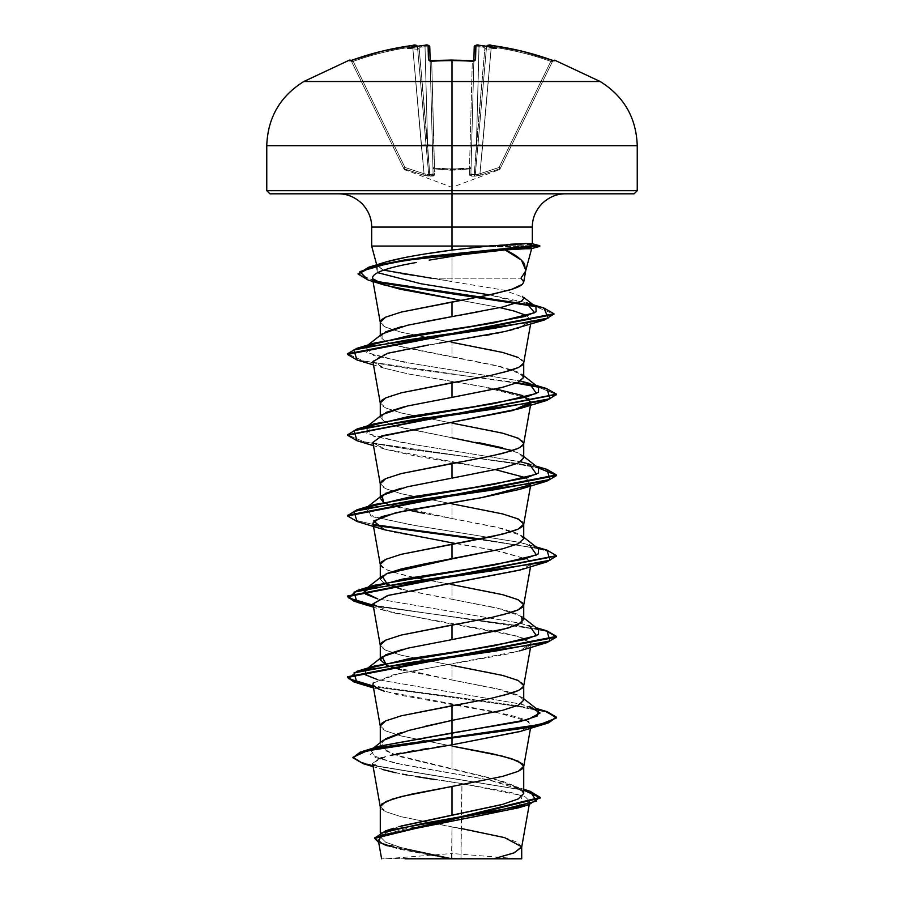 <?xml version="1.0" encoding="UTF-8"?>
<svg xmlns="http://www.w3.org/2000/svg" width="904" height="904" viewBox="0 0 904 904"><rect width="100%" height="100%" fill="white"/><g stroke="black" fill="none" stroke-linecap="round" stroke-linejoin="round"><path stroke-width="0.68" stroke-dasharray="4.52 3.39" d="M473.865 60.783L473.843 61.382A1.571 1.48 -178.5 0 1 475.538 59.946L472.396 60.805A294.907 265.064 0 0 0 452 60.172A294.907 265.064 0 0 0 431.603 60.805L428.462 59.946L428.078 45.437A1.571 1.548 178.5 0 1 429.773 46.951L425.027 46.725L427.592 144.753L432.349 145.035L433.095 173.771L432.259 174.743L429.762 174.642L427.592 144.753L432.349 145.035L429.773 46.951L425.027 46.725L429.773 46.951L432.349 145.035L427.592 144.753L425.027 46.725A294.636 293.517 180 0 0 420.575 47.166L421.716 46.025L420.789 45.709A216.519 113.859 146.2 0 0 407.76 48.5L418.134 49.268L419.151 48.183L418.134 49.268L417.501 47.166L418.134 49.268L407.76 48.5A216.519 102.514 -143.3 0 1 415.738 45.709L417.501 47.166L415.704 45.313A1.571 1.559 175 0 1 417.456 46.725A1.571 1.559 175 0 0 417.388 46.375A1.571 1.559 -5 0 1 417.456 46.725L416.993 46.025L417.501 47.166L412.721 46.951L421.309 145.035L426.033 144.753L428.722 174.642L426.914 174.743L424.066 173.771L421.309 145.035L426.033 144.753L417.456 46.725L412.721 46.951L417.456 46.725L428.722 174.642L429.762 174.642L419.151 48.183L418.134 49.268L417.591 48.183L426.033 144.753L417.591 48.183L418.134 49.268L419.151 48.183L427.592 144.753L425.027 46.725A294.636 293.517 -0 0 0 420.575 47.166L419.151 48.183L427.592 144.753L419.151 48.183L420.575 47.166A294.636 293.517 -0 0 1 425.027 46.725L427.592 144.753L429.762 174.642L428.722 174.642L417.456 46.725L426.033 144.753L417.456 46.725L426.033 144.753L421.309 145.035L412.721 46.951A294.376 294.275 180 0 0 353.215 61.382L351.588 61.585L403.546 168.11L404.958 167.466L353.215 61.382L351.588 61.585L353.215 61.382L404.958 167.466L424.066 173.771L412.721 46.951A294.376 294.275 -0 0 0 353.215 61.382L404.958 167.466L353.215 61.382A294.376 294.275 -0 0 1 412.721 46.951L424.066 173.771L404.958 167.466L403.546 168.11L404.224 169.5L351.283 60.963A1.571 1.571 0 0 0 350.967 60.511A1.571 1.571 0 0 1 351.283 60.963L351.588 61.585A1.571 1.559 -26 0 0 349.645 60.805L349.328 60.172L350.571 60.636L382.222 51.132L412.518 45.437L415.738 45.709A216.519 102.514 -143.3 0 0 407.76 48.5A216.519 113.859 146.2 0 1 420.789 45.709A296.196 295.077 180 0 1 424.891 45.313L428.078 45.437L428.462 59.946L431.603 60.805A294.907 265.064 180 0 1 452 60.172L452 81.529L600.199 81.529L303.8 81.529L452 81.529L452 60.172A294.907 265.064 180 0 1 472.396 60.805L475.538 59.946L475.922 45.437L479.109 45.313A296.196 295.077 180 0 1 483.211 45.709A216.519 113.859 -146.2 0 1 496.239 48.5A216.519 102.514 143.3 0 0 488.262 45.709L491.482 45.437L521.777 51.132L553.429 60.636L554.672 60.172L554.355 60.805A1.571 1.559 26 0 0 552.412 61.585L500.454 168.11L499.55 168.89L500.454 168.11L499.042 167.466L499.55 168.89L500.454 168.11L552.412 61.585L550.785 61.382L499.042 167.466L479.934 173.771L491.279 46.951A294.376 294.275 0 0 1 550.785 61.382A294.376 294.275 0 0 0 491.279 46.951L479.934 173.771L499.042 167.466L550.785 61.382L499.042 167.466L500.454 168.11L499.776 169.5L552.412 61.585L500.454 168.11L499.042 167.466L550.785 61.382L552.412 61.585L550.785 61.382A294.376 294.275 180 0 0 491.279 46.951L482.691 145.035L477.967 144.753L486.544 46.725L477.967 144.753L486.544 46.725L477.967 144.753L486.408 48.183L485.866 49.268L484.849 48.183L476.408 144.753L478.973 46.725A294.636 293.517 0 0 1 483.425 47.166L484.849 48.183L483.425 47.166A294.636 293.517 -0 0 0 478.973 46.725L476.408 144.753L484.849 48.183L474.238 174.642L475.278 174.642L477.967 144.753L475.278 174.642L474.238 174.642L484.849 48.183L485.866 49.268L486.408 48.183L477.967 144.753L486.544 46.725L491.279 46.951L486.544 46.725L477.967 144.753L482.691 145.035L479.934 173.771L477.086 174.743L475.278 174.642L477.967 144.753L482.691 145.035L491.279 46.951L486.544 46.725A1.571 1.559 5 0 1 486.612 46.375A1.571 1.559 -175 0 0 486.544 46.725L487.007 46.025L486.499 47.166L491.279 46.951L491.482 45.437L491.279 46.951A294.376 294.275 180 0 1 550.785 61.382L551.316 59.946L550.785 61.382L552.412 61.585A1.571 1.559 26 0 1 553.768 60.715A1.571 1.559 -154 0 0 552.412 61.585L552.717 60.963L552.412 61.585A1.571 1.559 -154 0 1 554.355 60.805L551.316 59.946L550.785 61.382L551.316 59.946A295.947 295.845 0 0 0 491.482 45.437L491.279 46.951L491.482 45.437L488.296 45.313A1.571 1.559 5 0 0 486.544 46.725A1.571 1.559 -175 0 1 488.296 45.313L486.499 47.166L488.262 45.709A216.519 102.514 143.3 0 1 496.239 48.5L485.866 49.268L486.499 47.166L485.866 49.268L496.239 48.5A216.519 113.859 -146.2 0 0 483.211 45.709L482.284 46.025L483.425 47.166A294.636 293.517 180 0 0 478.973 46.725L476.408 144.753L471.651 145.035L470.905 173.771L471.063 167.466L469.684 168.89L469.628 168.11L471.063 167.466L473.865 60.647L470.905 173.771L474.227 46.951L471.651 145.035L474.227 46.951L478.973 46.725L474.227 46.951L471.651 145.035L476.408 144.753L474.238 174.642L471.741 174.743L470.905 173.771L471.651 145.035L476.408 144.753L479.109 45.313L478.973 46.725L474.227 46.951L478.973 46.725A294.636 293.517 180 0 1 483.425 47.166L482.284 46.025L483.211 45.709A296.196 295.077 -0 0 0 479.109 45.313L478.973 46.725L479.109 45.29L475.922 45.437A1.571 1.548 1.5 0 0 474.227 46.951A1.571 1.548 -178.5 0 1 475.922 45.437L475.538 59.946A1.571 1.48 1.5 0 0 473.843 61.382L472.295 61.585L469.504 168.11L452 169.5L434.496 168.11L434.315 168.89L431.705 61.585A293.348 263.663 -0 0 1 452 60.963A293.348 263.663 180 0 0 431.705 61.585L434.496 168.11L452 169.5L469.504 168.11L472.295 61.585A293.348 263.663 0 0 0 431.705 61.585L430.157 61.382L433.095 173.771L429.773 46.951L432.937 167.466A1.571 0.689 -1.5 0 0 434.496 168.11L431.705 61.585L434.496 168.11A1.571 0.689 -1.5 0 1 434.372 168.11A1.571 0.689 -1.5 0 1 432.937 167.466L430.157 61.382L431.705 61.585L430.157 61.382A1.571 1.48 178.5 0 0 429.988 60.76M474.012 60.76A1.571 1.48 -178.5 0 0 473.843 61.382L472.295 61.585A293.348 263.663 180 0 0 452 60.963L452 60.082L452 60.963A293.348 263.663 -0 0 1 472.295 61.585L469.504 168.11A1.571 0.689 1.5 0 0 471.063 167.466L473.843 61.382L471.063 167.466A1.571 0.689 1.5 0 1 469.628 168.11A1.571 0.689 1.5 0 1 469.504 168.11L472.295 61.585L473.843 61.382A1.571 1.48 1.5 0 1 474.125 60.579M452 170.291L434.315 168.89L434.383 175.195L433.163 176.099L428.925 176.167L423.614 175.195L404.45 168.89L405.094 170.291L404.45 168.89L423.614 175.195L428.925 176.167L433.174 176.099L434.383 175.195L434.315 168.89L452 170.291L452 187.354L452 170.291L469.684 168.89L469.617 175.195L470.837 176.099L475.075 176.167L480.386 175.195L499.55 168.89L498.906 170.291L499.55 168.89L480.386 175.195L475.075 176.167L470.826 176.099L469.617 175.195L469.684 168.89L452 170.291L452 187.354L452 170.291L469.684 168.89L469.504 168.11L434.496 168.11L432.937 167.466A1.571 1.48 -1.5 0 0 434.315 168.89L434.496 168.11L434.315 168.89L452 170.291L434.315 168.89A1.571 1.48 178.5 0 1 432.937 167.466L432.349 145.035L427.592 144.753L429.762 174.642L432.259 174.743L433.095 173.771A1.571 1.492 -1.5 0 0 434.383 175.195L434.315 168.89L434.383 175.195A1.571 1.492 178.5 0 1 433.095 173.771L429.762 174.642L429.829 175.952L434.383 175.195L429.829 175.952L429.762 174.642L428.722 174.642L426.033 144.753L421.309 145.035L424.066 173.771L428.722 174.642L429.829 175.952A1.571 1.48 -123.1 0 1 428.722 174.642L424.066 173.771L423.614 175.195L429.829 175.952L423.614 175.195L424.066 173.771L404.958 167.466L404.45 168.89L423.614 175.195L404.45 168.89L404.958 167.466L403.546 168.11L404.45 168.89C405.308 170.732 405.308 170.732 404.45 168.89C405.308 170.732 405.308 170.732 404.45 168.89A1.571 1.548 154 0 1 403.546 168.11L404.19 169.421L403.546 168.11A1.571 1.548 154 0 0 404.45 168.89L403.546 168.11L404.958 167.466L404.45 168.89L404.958 167.466L424.066 173.771L423.614 175.195L424.066 173.771L428.722 174.642A1.571 1.48 -123.1 0 0 429.829 175.952L428.722 174.642L429.762 174.642L429.829 175.952L429.762 174.642L433.095 173.771A1.571 1.492 178.5 0 0 434.383 175.195A1.571 1.492 -1.5 0 1 433.095 173.771L432.937 167.466A1.571 1.48 178.5 0 0 434.315 168.89A1.571 1.48 -1.5 0 1 432.937 167.466L434.372 168.11L434.315 168.89L434.496 168.11L469.504 168.11L469.684 168.89A1.571 1.48 1.5 0 0 471.063 167.466L469.504 168.11L469.617 175.195A1.571 1.492 1.5 0 0 470.905 173.771L471.741 174.743L474.238 174.642L476.408 144.753L471.651 145.035L471.063 167.466A1.571 1.48 -178.5 0 1 469.684 168.89A1.571 1.48 -178.5 0 0 471.063 167.466L470.905 173.771A1.571 1.492 -178.5 0 1 469.617 175.195L474.171 175.952L474.238 174.642L470.905 173.771L474.238 174.642L474.171 175.952A1.571 1.48 -56.9 0 0 475.278 174.642L479.934 173.771L482.691 145.035L477.967 144.753L475.278 174.642L474.238 174.642L475.278 174.642A1.571 1.48 123.1 0 1 474.171 175.952L480.386 175.195L479.934 173.771L475.278 174.642L479.934 173.771L480.386 175.195L499.55 168.89L499.042 167.466L479.934 173.771L499.042 167.466L500.454 168.11A1.571 1.559 161.2 0 1 499.55 168.89A1.571 1.548 26 0 0 500.454 168.11L499.81 169.421L500.454 168.11A1.571 1.548 -154 0 1 499.55 168.89C498.692 170.732 498.692 170.732 499.55 168.89C498.692 170.732 498.692 170.732 499.55 168.89A1.571 1.548 -154 0 0 500.454 168.11A1.571 1.559 -18.8 0 1 499.55 168.89L499.042 167.466L499.55 168.89L480.386 175.195L479.934 173.771L480.386 175.195L474.171 175.952A1.571 1.48 123.1 0 0 475.278 174.642A1.571 1.48 -56.9 0 1 474.171 175.952L474.238 174.642L474.171 175.952L469.617 175.195A1.571 1.492 -178.5 0 0 470.905 173.771A1.571 1.492 1.5 0 1 469.617 175.195L469.684 168.89L452 170.291M637.241 145.702L452 145.702L452 81.529L452 145.702L637.241 145.702M405.082 858.8L452 858.8L452 853.5L452 858.8L518.342 858.8L452 858.8L518.342 858.8L452 858.8L518.342 858.8L452 858.382L452 826.832L460.995 828.448L460.995 858.382L461.989 783.61L511.37 792.537L525.461 797.012L529.8 801.475L518.907 807.724M637.241 190.687L452 190.687L637.241 190.687M634.111 193.818L338.424 193.818L565.576 193.818L452 193.818L452 227.073L452 193.818L269.889 193.818L634.111 193.818M452 227.073L371.668 227.073L532.332 227.073L452 227.073L452 246.069L489.041 246.069L531.654 248.577M452 278.195L452 281.359L431.423 278.195L520.919 278.195L452 278.195L452 246.069L452 278.195L431.423 278.195L402.19 274.014L382.889 269.923L377.363 265.652L383.691 270.16M376.697 264.815L377.183 266.635L377.25 265.866L386.245 261.877L379.228 264.556L386.618 261.753M406.992 257.075L428.213 253.538M371.668 246.069L452 246.069L371.668 246.069M509.754 247.21L488.239 246.408L539.733 246.408L452 246.069M532.332 243.741L510.557 244.995M523.721 281.777L522.535 284.138M500.748 804.865L517.732 799.192L523.721 793.509L518.241 787.407L502.68 781.316L452 769.134L452 746.094L452 769.134L401.297 756.942L385.737 750.851L380.279 744.76L385.726 738.67M523.721 700.193L518.274 695.142L502.714 690.102L452 680L452 665.344L452 680L401.297 669.92M523.721 685.729L518.263 690.577M502.714 695.628L488.974 698.758M479.448 700.668L462.803 703.775M523.721 619.443L518.252 614.392L502.692 609.341L452 599.25L452 584.594L452 599.25L401.286 589.159M502.714 614.878L488.974 618.008M479.448 619.918L462.803 623.025M523.721 538.694L518.263 533.642L502.714 528.603L452 518.512L452 503.844L452 518.512L424.53 513.461M523.721 457.955L518.274 452.904L502.737 447.864M479.448 442.813L452 437.762L452 423.095L452 437.762L401.297 427.671L385.748 422.631L380.279 417.58L385.737 412.529M523.721 443.491L518.263 448.339M479.448 458.43L462.803 461.526M523.721 377.194L518.252 372.154L502.692 367.103L452 357.012L452 342.356L452 357.012L401.286 346.921L385.726 341.87L380.279 336.819L385.748 331.768M518.263 357.487L523.721 362.538L518.263 367.589M502.714 372.629L488.974 375.77M479.448 377.68L462.803 380.787M380.279 806.65L385.737 811.702L401.286 816.741L452 826.832L451.559 858.382L401.048 847.568L385.635 842.178L380.279 836.776L385.782 831.375L401.331 825.973M380.279 832.844L380.279 836.81L393.715 828.233L398.845 826.663M401.252 732.579L424.484 726.488M380.279 725.901L385.737 730.952L401.286 735.992L452 746.094L401.286 735.992L385.737 730.952L381.657 728.432L380.279 726.104M387.827 665.762L452 680L496.578 688.622L521.845 697.244L521.981 703.029L508.184 708.815L452 720.375M403.342 649.208L451.039 639.806M380.279 645.151L385.737 650.202L401.286 655.253L452 665.344L401.286 655.253L385.737 650.202L381.657 647.682L380.279 645.354M383.465 582.91L380.279 579.068L380.279 577.599M380.279 564.412L385.737 569.452L401.286 574.503L413.388 577.283M423.671 579.374L452 584.594L423.671 579.374M408.314 510.093L387.827 504.274L452 518.512L496.578 527.122L521.845 535.744L523.721 538.637M386.652 503.777L383.454 502.161L386.652 503.777M401.263 488.239L450.655 478.374M380.279 483.663L385.737 488.702L401.286 493.753L452 503.844L401.286 493.753L385.737 488.702L381.657 486.182L380.279 483.866M404.314 406.732L452 397.387M380.279 402.913L385.737 407.964L401.286 413.004L452 423.095L401.286 413.004L385.737 407.964L381.657 405.433L380.279 403.116M380.279 335.361L380.279 336.819M401.297 326.728L424.564 321.688M380.279 322.163L385.737 327.214L401.286 332.254L452 342.356L401.286 332.254L385.737 327.214L381.657 324.694L380.279 322.366M469.165 817.804L405.037 828.911L384.765 834.471L378.267 840.019L384.098 844.585L399.105 849.15L447.062 858.291L381.601 858.8M521.676 847.195L517.902 842.505L505.347 837.827L401.286 816.741L385.737 811.702L381.657 809.17L380.279 806.854M374.764 838.031L381.431 843.116L398.596 848.189L451.559 858.382L401.037 847.568L385.624 842.166L380.279 836.765M523.721 792.277L512.591 785.689L487.968 779.711L394.042 762.908L370.199 754.512L379.77 746.116L370.877 750.083L375.16 757.495L403.546 764.897L487.968 779.711L522.003 790.017L523.721 792.277M352.944 757.416L359.046 761.643L374.877 765.869L530.038 791.226M387.183 845.771L447.062 858.291L387.138 845.805L378.708 842.528L446.203 858.099L451.356 858.348L397.884 848.02L380.833 842.867L374.742 838.37M529.993 791.203L373.668 765.609L358.278 761.337L352.91 757.077M363.306 763.722L523.721 790.164L363.25 763.699M435.344 779.61L461.989 783.61L522.229 795.678L518.817 807.747M383.963 834.799L380.742 836.449M378.561 840.81L383.262 844.223M381.431 757.834L386.867 756.264L372.708 762.897L382.641 769.519L373.137 766.637M395.297 772.694L402.54 774.152M407.105 774.999L415.976 776.536M523.687 685.933L522.342 683.006L511.63 677.955L491.844 672.915L452 665.344M523.687 605.194L522.342 602.256L511.63 597.216L491.844 592.165L452 584.594M413.377 577.283L392.37 571.983L385.737 569.452L381.657 566.932L380.279 564.616M523.687 524.444L522.342 521.506L511.63 516.466L491.844 511.415L452 503.844M523.687 443.694L522.342 440.768L511.63 435.717L491.844 430.666L452 423.095M523.687 362.945L522.342 360.018L511.63 354.967L491.844 349.927L452 342.356M523.687 282.195L520.919 278.195L525.8 270.319M416.236 262.499C385.579 267.957 371.047 273.347 372.64 278.669L372.38 277.901M460.927 300.377L499.799 307.609L460.961 300.365M518.738 327.869L530.817 321.564L527.179 315.767L531.213 320.536L518.975 327.79M517.958 328.107L513.585 329.372M508.782 330.615L491.098 334.435M485.685 335.429L428.372 344.978M372.911 361.634L383.013 367.849L408.902 374.053L495.708 388.969M372.911 442.384L384.991 449.22L415.557 456.057L495.663 469.718L384.347 449.017L373.069 442.892L379.397 436.756M526.207 477.843L531.089 482.759L529.439 485.041L526.218 477.832M372.911 523.122L378.573 527.653L393.296 532.196L495.109 550.344L527.857 559.429L531.089 563.508L530.501 566.785M530.671 564.503L520.534 569.859M372.911 603.883L391.669 612.55L503.189 632.732L524.275 638.484L531.089 644.247L524.693 649.083L508.093 653.931L399.817 673.322L373.25 683.017L392.63 674.972L519.653 650.88L531.077 643.467L516.885 636.054L436.858 621.217L384.336 610.505L372.945 604.041M372.911 684.622L379.804 689.673L397.692 694.724L509.54 714.917L525.936 719.957L531.089 725.008L520.614 731.336M452 744.817L443.954 746.026M436.768 747.111L428.756 748.354M422.01 749.427L414.032 750.749M408.314 751.744L401.026 753.111M396.494 754.026L390.325 755.394M378.968 758.705L372.629 763.801L380.29 768.75L400.257 773.7L461.989 783.61L460.995 828.448M510.737 244.204L492.217 245.673M377.183 265.686L377.443 272.612L376.29 266.307L377.183 265.686M535.914 306.897L489.55 294.896L526.151 302.671M374.606 343L366.459 352.503L403.06 362.018L520.534 381.047L414.981 364.018L373.634 355.498L365.442 346.989L367.51 345.712M374.618 423.739L366.448 433.253L403.048 442.768L520.534 461.786L414.97 444.757L373.623 436.248L365.442 427.728L367.499 426.451M365.758 508.251L367.499 507.2L370.843 516.037L411.049 524.874L520.534 542.536L536.015 546.875M538.558 629.602L520.546 623.285L377.793 598.956L520.546 623.285L536.015 627.625M367.499 668.7L365.758 669.74L367.499 668.7M538.558 710.352L520.546 704.035L377.782 679.706L520.534 704.035L536.027 708.363M546.965 711.629L517.348 705.651L373.149 685.978L517.348 705.651L546.92 711.606M546.976 630.879L373.149 605.228L546.931 630.868M546.965 550.129L480.329 538.999L546.92 550.118M347.509 515.28L354.266 519.936L373.68 524.58L354.763 520.105L347.543 515.619M546.965 469.379L517.348 463.413L408.02 449.141L364.674 442.011L347.543 434.88L364.674 442.011L408.02 449.141L517.348 463.413L546.92 469.368M517.348 382.663L406.789 368.233L363.566 361.012L347.509 353.792L363.555 361.012L406.777 368.222L517.348 382.663M543.903 307.981L479.674 296.885M375.397 281.257L358.165 273.731L375.397 281.257M556.491 717.154L556.491 717.832L545.88 711.99L516.173 706.137L373.273 686.678L516.173 706.137L545.27 711.821L556.457 717.494M556.491 637.083L545.869 631.241L516.173 625.387L373.273 605.929L516.173 625.387L545.858 631.229L556.491 637.071M556.457 555.994L550.208 551.847L533.801 547.7L478.239 539.405L533.801 547.7L550.208 551.847L556.457 555.994M357.023 440.745L516.173 463.899L538.264 467.876L516.173 463.899L357.069 440.756M556.457 394.494L538.242 387.127L556.457 394.494M357.035 359.995L516.173 383.149L357.08 360.007M553.926 314.411L549.146 310.456L535.36 306.501L553.892 314.083M368.041 279.991L377.544 282.421L368.086 280.014M533.45 305.405L543.858 307.959M519.664 731.63L530.219 726.579L528.851 721.539L493.019 711.437L384.336 691.255L373.499 687.91M375.476 687.56L372.923 684.723M519.664 570.141L530.478 564.785L527.857 559.429L500.081 551.338L455.729 543.553M529.439 404.303L530.332 403.455M528.772 398.483L480.973 386.268L408.902 374.053L384.336 368.267L372.889 361.114L383.443 354.549L439.276 343.147M429.197 260.126L462.328 254.668M462.419 254.657L505.065 249.933M538.558 548.852L520.546 542.536L414.981 525.506L373.634 516.998L365.442 508.477M538.558 468.114L520.546 461.786M380.426 263.674L377.465 265.516M431.423 278.195L503.754 290.127L523.721 297.393M382.155 333.881L382.019 339.667L395.816 345.452L496.578 365.634L521.845 374.256L523.721 375.736M382.155 414.62L382.019 420.405L395.805 426.191L452 437.762M511.709 450.407L521.845 455.006L521.981 460.78L508.184 466.566L452 478.137M386.177 573.814L382.155 576.119M387.827 585.024L408.303 590.832L496.578 607.872L521.845 616.494L523.721 617.974M266.759 190.687L452 190.687L266.759 190.687M266.759 145.702L452 145.702L266.759 145.702M521.325 858.8L415.444 858.8L446.203 858.099L481.414 858.8L415.444 858.8M385.658 858.8L452 858.8L385.658 858.8L451.977 853.5L452 858.8L452 853.5L518.342 858.8L477.391 858.8M539.733 245.73L489.041 245.73L539.733 245.73M523.721 793.509L521.032 789.248L495.29 779.191L394.811 754.806L381.522 747.653L382.968 740.489M553.429 60.636L554.355 60.805M469.684 168.89L469.504 168.11A1.571 0.689 -178.5 0 0 469.628 168.11L469.684 168.89M472.363 60.805L472.295 61.585L472.385 60.715L472.295 61.585L473.843 61.382L473.865 60.647M452 60.082L471.334 60.647M429.875 60.579A1.571 1.48 -1.5 0 1 430.157 61.382L430.134 60.647L430.157 61.382L431.705 61.585A293.348 263.663 180 0 1 472.295 61.585L472.385 60.715L474.261 60.534L473.843 61.382L474.261 60.534M482.634 45.663L485.866 49.268L482.634 45.663M425.027 46.725L424.891 45.313L425.027 46.725L429.773 46.951A1.571 1.548 -1.5 0 0 428.078 45.437L424.891 45.313L425.027 46.725L424.891 45.29A296.196 295.077 -0 0 0 420.789 45.709L421.716 46.025L420.575 47.166A294.636 293.517 180 0 1 425.027 46.725M431.603 60.805L431.705 61.585L431.603 60.805M412.721 46.951L412.518 45.437A295.947 295.845 -0 0 0 352.684 59.946L353.215 61.382L352.684 59.946L349.645 60.805A1.571 1.559 154 0 1 351.588 61.585A1.571 1.559 154 0 0 350.232 60.715A1.571 1.559 -26 0 1 351.588 61.585L353.215 61.382L352.684 59.946L353.215 61.382A294.376 294.275 180 0 1 412.721 46.951L417.456 46.725A1.571 1.559 -5 0 0 415.704 45.313L412.518 45.437L412.721 46.951M428.462 59.946A1.571 1.48 178.5 0 1 430.157 61.382A1.571 1.48 -1.5 0 0 428.462 59.946M419.151 48.183L421.716 46.025L419.151 48.183M404.224 169.5L452 187.354L499.776 169.5M380.279 744.76L380.279 742.636M380.279 498.319L380.279 496.85M380.279 417.569L380.279 416.1M529.8 801.475L529.247 804.571M512.591 785.689L523.721 789.26M389.613 846.573L387.138 845.805M530.501 728.285L531.089 725.008M530.501 647.535L531.089 644.247M530.727 484.804L531.089 482.759M530.569 324.174L531.213 320.536M529.382 383.364L536.015 385.375M529.394 464.114L536.027 466.125M384.336 610.505L373.499 607.16M384.347 449.017L373.499 445.672M384.336 368.267L373.499 364.922M521.845 697.244L523.721 698.724M365.736 669.751L366.922 668.824M523.721 537.225L521.845 535.744M365.736 508.251L366.922 507.325M523.721 456.475L521.845 455.006M365.442 427.728L367.973 425.75M365.442 346.989L367.984 345M376.29 266.307L378.03 264.951M373.386 748.094L370.877 750.083M522.003 790.017L521.032 789.248M552.412 61.585L553.858 60.737L552.412 61.585M491.482 45.437C511.935 48.194 531.88 53.031 551.316 59.946L553.858 60.737M489.132 45.211L486.657 46.24M430.157 61.382L430.134 60.647M482.939 45.675L479.041 45.29M474.238 46.737L476.69 45.211M449.887 60.082L432.191 60.681M350.243 60.726L351.588 61.585L350.142 60.737L350.967 60.511M427.219 45.2L421.061 45.675M352.684 59.946C372.12 53.031 392.065 48.194 412.518 45.437L415.094 45.2"/><path stroke-width="1.36" d="M349.328 60.172A1.571 1.571 0 0 1 350.967 60.511A1.571 1.571 0 0 0 349.328 60.172L349.645 60.805L349.328 60.172L303.8 81.529L452 81.529L452 145.702L637.241 145.702L452 145.702L452 190.687L637.241 190.687L452 190.687L452 193.818L634.111 193.818L452 193.818L452 227.073L371.668 227.073C371.713 218.406 368.47 210.564 361.928 203.558C354.922 197.027 347.091 193.772 338.424 193.818M429.988 60.76A1.571 1.48 178.5 0 0 428.462 59.946L431.603 60.805A294.907 265.064 -0 0 1 452 60.172L452 60.172A294.907 265.064 180 0 0 431.603 60.805L428.462 59.946L428.078 45.437L424.891 45.313A296.196 295.077 180 0 0 420.789 45.709A216.519 113.859 146.2 0 0 407.76 48.5A216.519 102.514 -143.3 0 1 415.738 45.709L412.518 45.437L382.222 51.132L350.571 60.636M552.717 60.963L554.672 60.172L553.429 60.636L554.672 60.172L600.199 81.529L452 81.529L452 60.172L452 81.529L600.199 81.529C623.929 96.344 636.28 117.735 637.241 145.702L637.241 190.687L634.111 193.818M526.806 248.046C533.609 248.521 533.179 248.758 525.495 248.758L505.065 249.933C514.105 253.843 520.546 258.442 524.41 263.742L525.619 271.121L520.919 278.195L523.721 281.777M428.213 253.538L452 250.058C422.213 254.001 400.291 257.934 386.245 261.877L406.992 257.075M492.217 245.673L452 250.058L487.99 246.069L452 246.069L452 227.073L532.332 227.073L452 227.073L452 250.058L452 246.069L371.668 246.069L487.99 246.069L526.162 243.571C533.823 243.571 534.264 243.786 527.495 244.216M457.582 315.643L481.29 311.236M522.535 284.138C520.354 286.184 515.935 288.161 509.302 290.082L484.013 296.037L452 301.981L452 316.637L452 301.981L401.286 312.072L385.737 317.123L380.279 322.163L380.279 335.361M401.331 825.973L452 815.159L452 786.469L502.714 776.366L518.263 771.327L522.342 768.795L523.687 766.682L522.342 763.756L511.63 758.705L491.844 753.665L452 746.094L502.714 756.185L518.263 761.224L523.721 766.276L518.263 771.327L502.714 776.366L452 786.469L452 815.159L502.68 804.345L518.229 798.944L523.721 793.509L523.721 766.276M462.803 703.775L452 705.719L452 720.375L502.748 710.273L518.274 705.233L523.721 700.193L523.721 685.526L518.263 680.486L502.714 675.435L452 665.344M518.342 690.532L502.714 695.628M488.974 698.758L479.448 700.668M462.803 623.025L452 624.969L452 639.625L502.703 629.546L518.252 624.494L523.721 619.443L523.721 604.787L518.263 609.827L502.714 614.878M452 584.594L502.714 594.685L518.263 599.736L523.721 604.787M488.974 618.008L479.448 619.918M386.957 573.475L401.297 568.966L424.564 563.926L502.737 548.784L518.274 543.733L523.721 538.694L523.721 524.037L518.263 529.077L502.714 534.128L452 544.219L452 558.887L452 544.219L401.286 554.31L385.737 559.361L380.279 564.412L380.279 577.599M452 503.844L502.714 513.935L518.263 518.986L523.721 524.037M462.803 461.526L452 463.469L452 478.137L502.714 468.046L518.252 462.995L523.721 457.955L523.721 443.288L518.263 438.237L502.714 433.197L452 423.095M502.737 447.864L479.448 442.813M518.342 448.294L502.714 453.379L479.448 458.43M462.803 380.787L452 382.731L452 397.387L502.703 387.296L518.252 382.256L523.721 377.194L523.721 362.538M452 342.356L502.714 352.447L518.263 357.487M518.342 367.544L502.714 372.629M488.974 375.77L479.448 377.68M372.629 763.801L380.313 807.057L381.657 804.131L392.37 799.079L412.156 794.028L452 786.469L401.286 796.56L385.737 801.599L380.279 806.65L380.279 832.844M385.33 738.896L401.252 732.579M424.484 726.488L452 720.375L452 705.719L401.286 715.81L385.737 720.861L380.279 725.901L380.279 742.636M401.297 669.92L387.827 665.762M451.039 639.806L407.421 648.247L382.155 656.869L386.652 665.276L380.279 659.818L385.737 654.767L403.342 649.208M521.845 616.494L521.981 622.28L508.184 628.065L452 639.625L452 624.969L401.286 635.06L385.737 640.111L380.279 645.151L380.279 659.818M401.286 589.159L383.465 582.91M380.279 579.057L386.935 573.486M413.388 577.283L423.671 579.374L413.377 577.283M424.53 513.461L408.314 510.093M387.827 504.274L386.652 503.777L387.827 504.274M450.655 478.374L407.421 486.759L382.155 495.369L383.454 502.161L380.279 498.319L385.726 493.279L401.263 488.239M452 478.137L452 463.469L401.286 473.572L385.737 478.611L380.279 483.663L380.279 496.85M385.737 412.529L404.314 406.732M521.845 374.256L523.687 377.578L517.63 382.539L501.957 387.488L452 397.387L452 382.731L401.286 392.822L385.737 397.862L380.279 402.913L380.279 416.1M385.748 331.768L401.297 326.728M424.564 321.688L452 316.637L407.421 325.259L382.155 333.881L367.984 345M518.907 807.724L469.165 817.804M415.444 858.8L493.652 858.8L513.732 852.992L521.676 847.195L529.247 804.571M460.995 828.448L504.59 837.612L521.71 846.777L514.252 852.788L493.652 858.8L518.342 858.8M398.845 826.663L500.748 804.865M529.394 706.363L540.095 713.007L527.744 719.652L379.77 746.116L452 732.952L452 737.348L362.346 751.461L352.944 757.416M523.721 789.26L530.038 791.226L536.49 801.136L496.036 811.046L385.59 830.878L374.764 838.031M540.174 797.396L540.174 798.074L374.742 838.37L374.742 837.703L540.174 797.396L529.993 791.203M352.91 757.744L360.21 752.139L381.285 747.212L452 737.348L452 738.014L381.285 747.879L360.21 752.817L352.91 757.744L363.306 763.722M374.742 838.37L378.708 842.528L381.341 833.059L422.078 823.6L528.874 804.684L540.061 797.43L523.721 790.164L540.151 797.735M528.874 804.684L518.817 807.747L383.963 834.799M380.742 836.449L378.561 840.81M383.262 844.223L387.183 845.771M373.137 766.637L363.25 763.699L352.967 757.281L367.024 750.862L452 738.014L452 744.817L390.325 755.394M382.641 769.519L395.297 772.694M402.54 774.152L407.105 774.999M415.976 776.536L435.344 779.61M372.923 684.723L373.25 683.017L372.911 684.622L380.313 726.307L381.657 723.381L385.737 720.861L401.286 715.81L491.844 698.148L511.63 693.097L518.263 690.577L522.342 688.057L523.687 685.933L530.501 647.535M520.534 569.859L388.2 595.386L372.911 603.883L380.313 645.569L381.657 642.631L385.737 640.111L401.286 635.06L491.844 617.398L511.63 612.347L518.263 609.827L522.342 607.307L523.687 605.194L530.501 566.785M455.729 543.553L384.347 529.767L373.623 521.009L395.737 512.737L481.662 497.629L519.676 489.38L529.439 485.041L481.662 497.629L406.823 510.376L381.352 516.749L372.911 523.122L380.313 564.819L381.657 561.881L385.737 559.361L401.286 554.31L491.844 536.648L511.63 531.608L518.263 529.077L522.342 526.557L523.687 524.444L530.727 484.804M380.313 484.069L381.657 481.131L385.737 478.611L401.286 473.572L491.844 455.898L511.63 450.859L518.263 448.339L522.342 445.808L523.687 443.694L531.089 401.997L513.178 410.461L381.827 435.841L372.911 442.384L380.313 484.069M428.372 344.978L387.579 353.306L372.911 361.634L380.313 403.32L381.657 400.393L385.737 397.862L401.286 392.822L491.844 375.16L511.63 370.109L518.263 367.589L522.342 365.058L523.687 362.945L530.569 324.174M372.369 277.788L380.313 322.57L381.657 319.643L385.737 317.123L401.286 312.072L491.844 294.41L511.63 289.359L522.342 284.319L523.687 282.195L525.8 270.319L521.461 260.126L505.065 249.933L462.419 254.657L429.197 260.126M460.961 300.365L384.81 285.189L372.64 278.669L381.002 283.89L400.314 289.246L460.927 300.377M499.799 307.609L514.331 311.1L527.19 315.767L514.331 311.1L499.81 307.609M518.975 327.79L517.958 328.107M513.585 329.372L508.782 330.615M498.737 332.898L497.697 333.124M491.098 334.435L485.595 335.44M495.708 388.969L522.241 395.477L531.089 401.997M526.218 477.832L495.686 469.718L526.207 477.843M531.089 563.508L530.671 564.503M520.614 731.336L452 744.817L519.664 731.63L546.976 723.358L452 738.014L525.879 727.923L548.536 722.872L556.491 717.154L548.536 722.206L525.879 727.245L452 737.348L539.971 724.488L556.242 718.058L546.965 711.629L536.027 708.363M443.954 746.026L436.768 747.111M428.756 748.354L422.01 749.427M414.032 750.749L408.314 751.744M401.026 753.111L396.494 754.026M381.431 757.834L378.968 758.705M269.889 193.818L452 193.818L452 190.687L266.759 190.687L269.889 193.818L452 193.818L452 227.073L371.668 227.073L371.668 246.069L376.697 264.815M368.086 280.014L358.131 274.07L371.295 267.155L406.574 260.239L533.597 246.408L533.597 245.73L406.574 259.561L371.295 266.477L358.165 273.731L368.787 267.188L426.948 256.465L533.597 245.73L526.162 243.571L510.737 244.204M379.228 264.556L377.183 265.686L379.228 264.556M377.443 272.612L420.993 283.754L489.55 294.896L420.993 283.754L377.443 272.612M526.151 302.671L534.648 312.75L493.957 322.83L374.606 343L357.035 348.266L495.256 328.118L548.208 318.05L543.903 307.981L526.151 302.671M367.499 426.451L407.998 416.676L472.736 406.913L526.049 397.138L538.479 392.246L538.558 387.364L520.534 381.047L529.382 383.364L536.513 393.466L494.126 403.557L374.618 423.739L357.035 429.004L495.584 408.823L549.971 398.732L546.976 388.641L517.348 382.663L546.197 388.415L556.491 394.167L347.543 434.88L357.035 429.004M520.546 461.786L529.394 464.114L536.501 474.216L494.115 484.307L374.618 504.488L367.499 507.2L407.998 497.426L472.736 487.651L526.049 477.888L538.479 472.995L538.558 468.114L523.721 456.475M529.382 544.863L536.513 554.954L494.126 565.045L374.606 585.238L363.95 592.097L377.793 598.956L365.487 594.097L365.442 589.227L402.427 579.136L468.453 569.045L524.851 558.943L538.264 553.903L538.558 548.852L523.721 537.225M529.394 625.613L536.501 635.704L494.126 645.795L374.618 665.988L367.499 668.7L407.998 658.926L472.736 649.151L526.049 639.377L538.479 634.495L538.558 629.602L523.721 617.974M365.758 669.74L365.34 674.723L377.782 679.706L365.487 674.836L365.758 669.74M373.386 748.094L382.968 740.489L408.71 730.432L452 720.375L452 744.817M546.931 630.868L556.491 636.405L347.498 676.78L354.131 681.379L373.149 685.978L348.571 678.621L357.035 671.254L495.584 651.061L549.971 640.97L546.976 630.879L536.015 627.625M546.92 550.118L556.491 555.666L347.509 596.03L354.131 600.629L373.149 605.228L348.56 597.872L357.035 590.504L495.595 570.311L549.982 560.22L546.965 550.129L536.015 546.875M480.329 538.999L373.68 524.58L480.329 538.999M347.543 515.619L357.023 509.754L495.584 489.572L549.982 479.47L546.965 469.379L536.027 466.125M543.858 307.959L553.926 313.744L347.509 353.792L357.035 348.266M479.674 296.885L375.397 281.257L533.45 305.405M373.273 686.678L354.165 682.068L347.498 677.458L556.491 637.083L546.965 642.608L408.405 662.801L354.029 672.892L357.023 682.983L373.273 686.678M373.273 605.929L354.165 601.318L347.509 596.708L556.457 555.994L546.976 561.859L408.416 582.052L354.029 592.143L357.023 602.234L373.273 605.929M478.239 539.405L374.584 525.427L478.239 539.405M357.08 521.506L347.509 515.958L556.491 475.583L546.965 481.12L408.405 501.302L354.018 511.393L357.035 521.495L384.347 529.767M556.457 475.244L538.264 467.876L556.457 475.244M357.069 440.756L347.509 435.219L556.457 394.494L546.965 400.37L408.416 420.552L354.029 430.643L357.023 440.745L373.499 445.672M538.242 387.127L516.173 383.149L538.242 387.127M357.08 360.007L347.509 354.458L553.926 314.411L553.926 313.744M535.36 306.501L377.544 282.421L535.36 306.501M546.92 469.368L556.491 474.916L347.509 515.28L347.509 515.958M546.92 711.606L556.491 717.154M384.336 691.255L375.476 687.56M372.945 604.041L387.5 595.566L519.664 570.141L546.976 561.859M379.397 436.756L519.676 408.642L529.439 404.303M530.332 403.455L528.772 398.483M439.276 343.147L505.37 331.429L544.536 319.948L407.207 339.972L353.792 349.984L357.035 359.995L373.499 364.922M372.64 278.669C371.318 273.257 385.85 267.866 416.236 262.499M505.065 249.933L525.495 248.758L533.597 246.408L443.096 254.804L389.308 263.2L359.86 271.595L368.041 279.991L384.81 285.189M553.892 314.083L544.536 319.948M556.457 717.494L546.976 723.358M452 720.375L452 732.952L519.868 721.652L537.326 716.002L538.558 710.352L523.721 698.724M367.51 345.712L407.568 336.005L471.775 326.299L524.331 316.603L536.117 311.756L535.914 306.897L523.721 297.393M386.223 261.877L380.426 263.674M383.691 270.16L431.423 278.195M522.365 296.331L523.721 298.467L521.585 301.122L502.647 307.021L452 316.637M452 397.387L407.421 406.009L382.155 414.62L367.973 425.75M452 437.762L511.709 450.407M523.721 538.637L518.354 543.699L502.827 548.762L452 558.887L386.177 573.814M365.442 589.227L382.155 576.119L387.827 585.024M266.759 190.687L452 190.687L452 145.702L266.759 145.702L452 145.702L452 81.529L303.8 81.529C280.07 96.344 267.72 117.735 266.759 145.702L266.759 190.687M447.887 858.8L521.325 858.8M477.391 858.8L405.082 858.8M526.162 243.571L533.597 245.73L539.733 245.73L533.597 245.73L533.597 246.408L539.733 246.408L533.597 246.408L525.495 248.758M553.429 60.636L521.777 51.132L491.482 45.437L488.262 45.709A216.519 102.514 143.3 0 1 496.239 48.5A216.519 113.859 -146.2 0 0 483.211 45.709A296.196 295.077 180 0 0 479.109 45.313L475.922 45.437L475.538 59.946L472.396 60.805A294.907 265.064 180 0 0 452 60.172A294.907 265.064 -0 0 1 472.396 60.805L475.538 59.946L475.922 45.437L479.109 45.29A296.196 295.077 0 0 1 483.211 45.709L482.668 45.663M421.366 45.663L420.789 45.709A296.196 295.077 -0 0 1 424.891 45.313L428.078 45.437A1.571 1.548 -1.5 0 1 429.773 46.951L430.134 60.647L429.773 46.951A1.571 1.548 178.5 0 0 428.078 45.437L428.462 59.946A1.571 1.48 -1.5 0 1 429.875 60.579M473.865 60.647L474.227 46.951A1.571 1.548 1.5 0 1 475.922 45.437A1.571 1.548 -178.5 0 0 474.227 46.951L473.865 60.783M482.634 45.663L483.211 45.709A216.519 113.859 -146.2 0 1 496.239 48.5A216.519 102.514 143.3 0 0 488.262 45.709L486.499 47.166L488.296 45.313A1.571 1.559 -175 0 0 486.612 46.375A1.571 1.559 5 0 1 488.296 45.313L491.482 45.437A295.947 295.845 0 0 1 551.316 59.946L554.355 60.805A1.571 1.559 -154 0 0 553.768 60.715A1.571 1.559 26 0 1 554.355 60.805M474.238 46.737L474.227 46.951C475.651 45.03 477.278 44.488 479.109 45.29L482.939 45.675M474.125 60.579A1.571 1.48 1.5 0 1 475.538 59.946A1.571 1.48 -178.5 0 0 474.012 60.76M473.843 61.382L474.261 60.534L472.363 60.805M420.789 45.709A216.519 113.859 146.2 0 0 407.76 48.5A216.519 102.514 -143.3 0 1 415.738 45.709L417.501 47.166L415.704 45.313A1.571 1.559 -5 0 1 417.388 46.375A1.571 1.559 175 0 0 415.704 45.313L412.518 45.437C414.676 44.533 416.326 44.963 417.456 46.725M432.191 60.681L429.739 60.534L430.157 61.382L429.739 60.534L452 60.082L471.334 60.647M352.684 59.946A295.947 295.845 -0 0 1 412.518 45.437C392.065 48.194 372.12 53.031 352.684 59.946L350.243 60.726A1.571 1.559 154 0 0 349.645 60.805L350.142 60.737M349.645 60.805A1.571 1.559 -26 0 1 350.232 60.715L350.243 60.726M531.665 248.543L525.619 271.121M565.576 193.818C556.909 193.772 549.078 197.027 542.072 203.558C535.53 210.564 532.286 218.406 532.332 227.073L532.332 243.775M378.267 840.019L381.601 858.8M521.71 846.777L521.71 858.8M393.715 828.233L385.59 830.878M379.77 746.116L362.346 751.461M523.687 766.682L530.501 728.285M386.618 261.753L368.787 267.188M536.015 385.375L546.976 388.641M374.618 504.488L357.023 509.754M374.606 585.238L357.035 590.504M374.618 665.988L357.035 671.254M347.498 677.458L347.498 676.78M556.491 637.083L556.491 636.405M347.509 596.708L347.509 596.03M556.491 556.333L556.491 555.666M556.491 475.583L556.491 474.916M347.509 435.219L347.509 434.541M556.491 394.833L556.491 394.167M347.509 354.458L347.509 353.792M358.131 274.07L358.131 273.392M373.499 687.91L357.023 682.983M519.653 650.88L546.965 642.608M373.499 607.16L357.023 602.234M519.676 489.38L546.965 481.12M519.676 408.642L546.965 400.37M366.922 668.824L382.155 656.869M366.922 507.325L382.155 495.369M538.558 387.364L523.721 375.736M531.586 248.589L539.744 246.408L539.744 245.73L532.264 243.73M486.544 46.714C488.115 44.94 489.765 44.511 491.482 45.437C511.935 48.194 531.88 53.031 551.316 59.946L553.756 60.726M491.482 45.437L489.132 45.211M429.773 46.951C428.632 45.03 427.004 44.477 424.891 45.29L424.959 45.29M476.69 45.211L479.109 45.29M421.061 45.675L424.891 45.29M452 60.082L449.887 60.082M429.762 46.737L427.524 45.223M417.343 46.24L415.094 45.2"/></g></svg>

